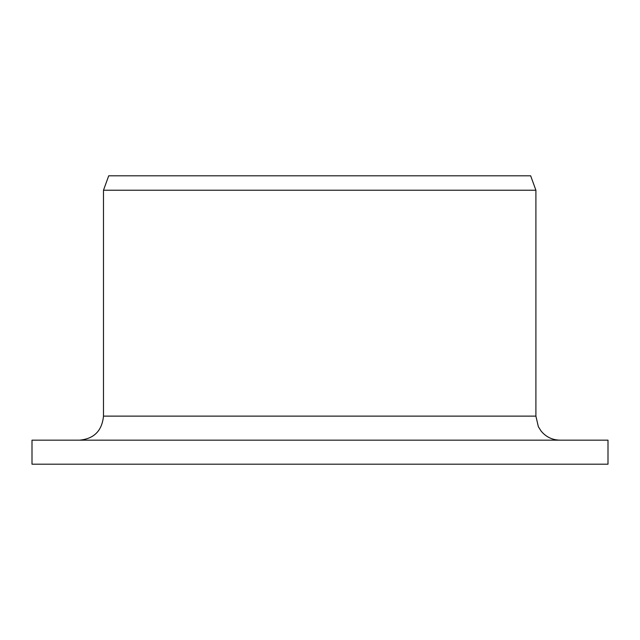 <?xml version="1.0" encoding="UTF-8"?>
<svg xmlns="http://www.w3.org/2000/svg" width="640" height="640" viewBox="0 0 640 640"><rect width="100%" height="100%" fill="white"/><g stroke="black" fill="none" stroke-linecap="round" stroke-linejoin="round"><path stroke-width="0.96" d="M32 464.192L32 440.16L608 440.16L608 464.192L32 464.192L32 440.16M79.632 440.16C94.056 438.792 102.016 430.784 103.488 416.128L103.488 190.224L108.712 175.808L530.656 175.808L535.904 190.224L103.488 190.224M103.488 416.128L535.904 416.128L538.352 426.704L541.064 431.008C545.952 436.944 552.248 439.992 559.936 440.16M535.904 416.128L535.904 190.224"/></g></svg>

